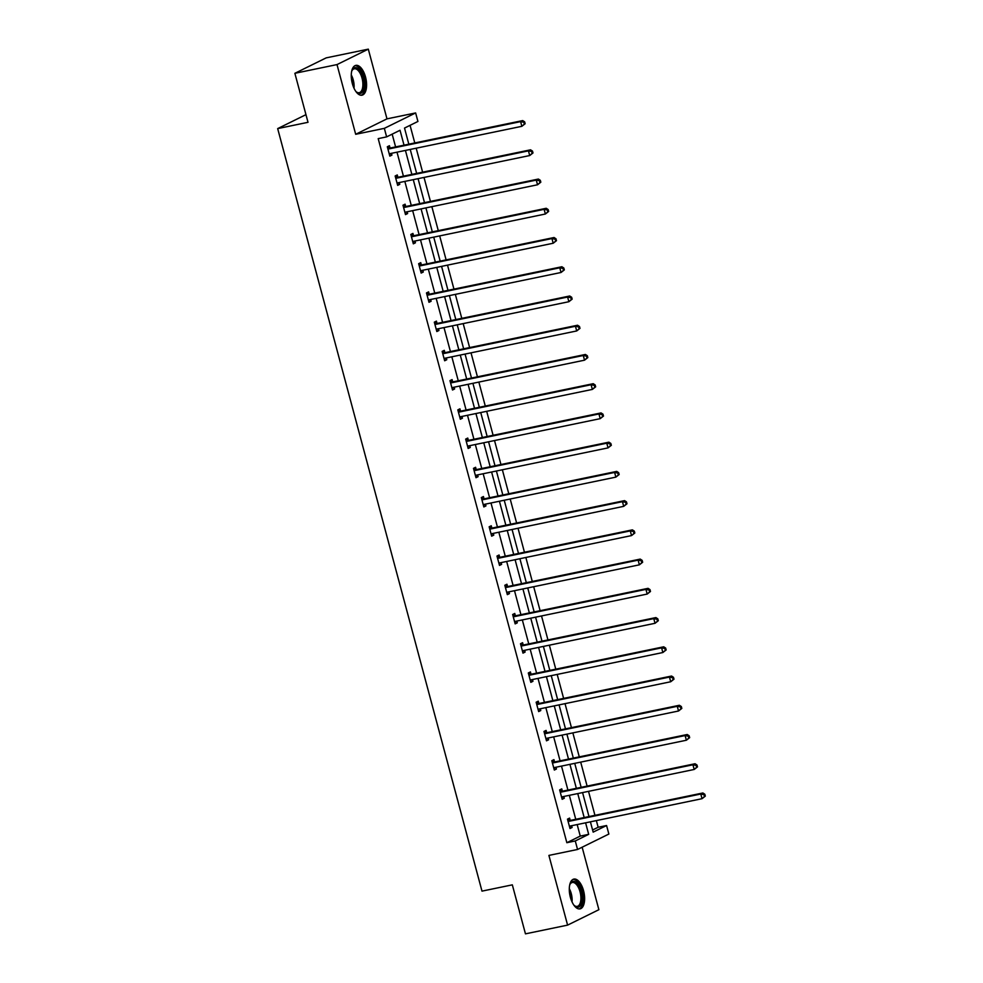 <?xml version="1.0" encoding="UTF-8"?>
<svg xmlns="http://www.w3.org/2000/svg" width="983" height="983" viewBox="0 0 983 983"><rect width="100%" height="100%" fill="white"/><g stroke="black" fill="none" stroke-linecap="round" stroke-linejoin="round"><path stroke-width="1.47" d="M570.361 897.233A15.224 7.176 -101.7 0 1 573.875 879.085A15.224 7.176 -101.7 0 1 583.558 890.733A15.224 7.176 -101.7 0 1 580.044 908.882A15.224 7.176 -101.7 0 1 570.361 897.233M352.332 83.543A15.224 7.176 -101.7 0 1 355.846 65.382A15.224 7.176 -101.7 0 1 365.529 77.043A15.224 7.176 -101.7 0 1 362.014 95.191A15.224 7.176 -101.7 0 1 352.332 83.543M592.589 829.996L598.143 827.268L606.572 825.523L608.858 834.051L577.562 849.472L548.907 855.407L567.596 925.126L525.463 933.85L512.327 884.847L481.989 891.126L277.673 128.601L308.011 122.31L294.875 73.307L326.172 57.874L368.306 49.15L337.009 64.583L355.686 134.29L384.341 128.355L415.637 112.934L417.922 121.462L404.517 128.073L408.83 144.169M294.875 73.307L337.009 64.583M567.596 925.126L598.88 909.693L582.145 847.211M355.686 134.29L386.983 118.857L368.306 49.15M386.983 118.857L415.637 112.934M598.143 827.268L596.362 820.584M594.948 815.337L588.522 791.352M587.109 786.093L580.695 762.12M579.282 756.861L572.856 732.888M571.442 727.629L565.028 703.656M563.615 698.397L557.189 674.412M555.776 669.165L549.362 645.18M547.949 639.921L541.522 615.948M540.109 610.689L533.695 586.716M532.282 581.457L525.856 557.484M524.443 552.225L518.029 528.24M516.616 522.993L510.189 499.008M508.776 493.749L502.362 469.776M500.949 464.517L494.523 440.544M493.11 435.285L486.683 411.312M485.283 406.053L478.856 382.068M477.443 376.821L471.017 352.836M469.616 347.577L463.19 323.604M461.777 318.345L455.35 294.372M453.949 289.113L447.523 265.14M446.11 259.881L439.684 235.895M438.283 230.649L431.856 206.663M430.443 201.404L424.017 177.431M422.616 172.172L416.19 148.2M414.777 142.94L410.058 125.332M305.959 114.655L277.673 128.601M562.325 790.971L561.76 788.87L559.646 789.914L562.165 799.29L564.279 798.245L563.8 796.476M546.659 732.507L546.093 730.406L543.98 731.45L546.499 740.813L548.612 739.781L548.133 738.012M530.992 674.031L530.427 671.942L528.313 672.974L530.832 682.349L532.946 681.305L532.467 679.536M515.325 615.567L514.76 613.466L512.647 614.51L515.166 623.886L517.279 622.841L516.8 621.072M499.659 557.091L499.094 555.002L496.98 556.046L499.499 565.409L501.613 564.365L501.133 562.595M483.992 498.627L483.427 496.526L481.314 497.57L483.833 506.945L485.946 505.901L485.467 504.132M468.326 440.163L467.761 438.062L465.647 439.106L468.166 448.469L470.279 447.437L469.8 445.668M452.659 381.687L452.094 379.598L449.981 380.63L452.499 390.005L454.613 388.961L454.134 387.191M436.993 323.223L436.427 321.122L434.314 322.166L436.833 331.541L438.946 330.497L438.467 328.727M421.326 264.746L420.761 262.658L418.647 263.702L421.166 273.065L423.28 272.021L422.801 270.251M405.66 206.283L405.094 204.181L402.981 205.226L405.5 214.601L407.613 213.557L407.134 211.787M389.993 147.819L389.428 145.717L387.314 146.762L389.833 156.125L391.947 155.093L391.467 153.323M404.025 145.165L400.032 130.272L386.626 136.883L378.197 138.628L566.847 842.701L580.253 836.091L577.168 824.565M575.755 819.306L569.341 795.333M567.928 790.074L561.502 766.089M560.089 760.842L553.675 736.857M552.262 731.598L545.835 707.625M544.422 702.366L538.008 678.393M536.595 673.134L530.169 649.161M528.756 643.902L522.329 619.917M520.929 614.67L514.502 590.685M513.089 585.426L506.663 561.453M505.262 556.194L498.836 532.221M497.423 526.962L490.996 502.989M489.595 497.73L483.169 473.745M481.756 468.498L475.33 444.513M473.929 439.254L467.503 415.281M466.089 410.022L459.663 386.049M458.262 380.79L451.836 356.817M450.423 351.558L443.997 327.572M442.596 322.326L436.169 298.341M434.756 293.081L428.33 269.109M426.929 263.849L420.503 239.877M419.09 234.618L412.663 210.645M411.263 205.386L404.836 181.4M403.423 176.154L396.997 152.168M395.596 146.909L392.168 134.155M397.832 177.051L397.267 174.949L395.154 175.994L397.66 185.369L399.774 184.325L399.307 182.555M413.499 235.515L412.934 233.426L410.82 234.458L413.327 243.833L415.44 242.789L414.973 241.019M429.166 293.991L428.6 291.89L426.487 292.934L428.993 302.297L431.107 301.265L430.64 299.496M444.832 352.455L444.267 350.353L442.153 351.398L444.66 360.773L446.774 359.729L446.307 357.959M460.499 410.919L459.933 408.83L457.82 409.874L460.327 419.237L462.44 418.193L461.973 416.423M476.165 469.395L475.6 467.294L473.487 468.338L475.993 477.713L478.107 476.669L477.64 474.9M491.832 527.859L491.267 525.77L489.153 526.802L491.66 536.177L493.773 535.133L493.306 533.364M507.498 586.335L506.933 584.234L504.82 585.278L507.326 594.641L509.44 593.609L508.973 591.84M523.165 644.799L522.6 642.698L520.486 643.742L522.993 653.117L525.106 652.073L524.639 650.304M538.831 703.263L538.266 701.174L536.153 702.218L538.659 711.581L540.773 710.537L540.306 708.768M554.498 761.739L553.933 759.638L551.819 760.682L554.326 770.058L556.439 769.013L555.973 767.244M570.165 820.203L569.599 818.114L567.486 819.146L569.993 828.522L572.106 827.477L571.639 825.708M386.626 136.883L384.341 128.355M577.562 849.472L575.276 840.957L588.682 834.346L585.598 822.82M566.847 842.701L575.276 840.957M584.185 817.561L577.758 793.588M576.357 788.329L569.931 764.344M568.518 759.097L562.092 735.112M560.691 729.853L554.265 705.88M552.851 700.621L546.425 676.648M545.024 671.389L538.598 647.416M537.185 642.157L530.759 618.172M529.358 612.925L522.931 588.94M521.518 583.681L515.092 559.708M513.691 554.449L507.265 530.476M505.852 525.217L499.425 501.244M498.025 495.985L491.598 472M490.185 466.753L483.759 442.768M482.358 437.509L475.932 413.536M474.519 408.277L468.092 384.304M466.692 379.045L460.265 355.072M458.852 349.813L452.426 325.828M451.025 320.569L444.599 296.596M443.186 291.337L436.759 267.364M435.358 262.105L428.932 238.132M427.519 232.873L421.093 208.9M419.692 203.641L413.265 179.656M411.852 174.396L405.426 150.424M590.402 821.825L593.167 832.134L606.572 825.523M410.23 149.428L416.657 173.401M418.07 178.66L424.496 202.645M425.909 207.904L432.323 231.877M433.736 237.136L440.163 261.109M441.576 266.368L447.99 290.341M449.403 295.6L455.829 319.573M457.242 324.832L463.657 348.818M465.07 354.077L471.496 378.05M472.909 383.309L479.323 407.281M480.736 412.541L487.163 436.513M488.576 441.772L494.99 465.745M496.403 471.004L502.829 494.99M504.242 500.249L510.656 524.222M512.069 529.481L518.496 553.454M519.909 558.713L526.323 582.686M527.736 587.945L534.162 611.918M535.575 617.177L541.989 641.162M543.402 646.421L549.829 670.394M551.242 675.653L557.656 699.626M559.069 704.885L565.495 728.858M566.908 734.117L573.322 758.09M574.736 763.349L581.162 787.334M582.575 792.593L588.989 816.566M580.253 836.091L588.682 834.346M389.673 155.56L391.947 155.093M397.513 184.792L399.774 184.325M405.34 214.024L407.613 213.557M413.179 243.256L415.44 242.789M421.007 272.5L423.28 272.021M428.846 301.732L431.107 301.265M436.673 330.964L438.946 330.497M444.513 360.196L446.774 359.729M452.34 389.428L454.613 388.961M460.179 418.672L462.44 418.193M468.006 447.904L470.279 447.437M475.846 477.136L478.107 476.669M483.673 506.368L485.946 505.901M491.512 535.6L493.773 535.133M499.339 564.844L501.613 564.365M507.179 594.076L509.44 593.609M515.006 623.308L517.279 622.841M522.845 652.54L525.106 652.073M530.673 681.772L532.946 681.305M538.512 711.016L540.773 710.537M546.339 740.248L548.612 739.781M554.179 769.48L556.439 769.013M562.006 798.712L564.279 798.245M569.845 827.944L572.106 827.477M525.155 123.723L524.652 121.843L523.816 122.261L524.32 124.141L525.155 123.723L521.862 126.316L390.079 153.606A1.954 1.708 -116.2 0 0 389.489 153.876L389.268 154.036M524.32 124.141L521.862 126.316L520.609 121.622L522.723 120.577L390.939 147.88A1.954 1.708 -116.2 0 1 390.276 147.868L387.449 147.266M387.88 148.851L388.15 148.912A1.954 1.708 -116.2 0 0 388.826 148.924L520.609 121.622L523.816 122.261M390.743 153.471L389.379 154.478M524.652 121.843L522.723 120.577M532.995 152.955L532.491 151.087L531.643 151.505L532.147 153.373L532.995 152.955L529.702 155.547L397.906 182.838A1.954 1.708 -116.2 0 0 397.316 183.108L397.095 183.268M532.147 153.373L529.702 155.547L528.449 150.866L530.562 149.821L398.766 177.112A1.954 1.708 -116.2 0 1 398.103 177.112L395.289 176.498M395.707 178.095L395.989 178.144A1.954 1.708 -116.2 0 0 396.653 178.156L528.449 150.866L531.643 151.505M398.57 182.703L397.218 183.71M532.491 151.087L530.562 149.821M540.822 182.187L540.318 180.319L539.483 180.737L539.986 182.605L540.822 182.187L537.529 184.779L405.746 212.07A1.954 1.708 -116.2 0 0 405.156 212.34L404.935 212.5M539.986 182.605L537.529 184.779L536.276 180.098L538.389 179.053L406.606 206.344A1.954 1.708 -116.2 0 1 405.942 206.344L403.116 205.742M403.546 207.327L403.816 207.388A1.954 1.708 -116.2 0 0 404.492 207.388L536.276 180.098L539.483 180.737M406.409 211.935L405.045 212.942M540.318 180.319L538.389 179.053M351.619 71.526A13.172 6.205 -101.7 0 1 351.791 71.022A13.172 6.205 -101.7 0 1 352.074 70.346A13.172 6.205 -101.7 0 1 361.068 72.201A13.172 6.205 -101.7 0 1 363.378 90.117A13.172 6.205 -101.7 0 1 356.596 92.144A13.172 6.205 -101.7 0 1 355.711 91.235M356.202 91.775A12.201 5.751 78.3 0 0 359.213 92.685A12.201 5.751 78.3 0 0 362.1 89.588A12.201 5.751 78.3 0 0 361.302 75.851A12.201 5.751 78.3 0 0 354.273 68.798A12.201 5.751 78.3 0 0 351.865 70.837M361.08 95.253A15.126 7.127 78.3 0 0 364.238 91.53A15.126 7.127 78.3 0 0 363.391 74.941A15.126 7.127 78.3 0 0 354.961 65.701M569.649 885.216A13.172 6.205 -101.7 0 1 569.821 884.712A13.172 6.205 -101.7 0 1 570.103 884.036A13.172 6.205 -101.7 0 1 579.098 885.892A13.172 6.205 -101.7 0 1 581.408 903.807A13.172 6.205 -101.7 0 1 574.625 905.835A13.172 6.205 -101.7 0 1 573.74 904.925M574.232 905.466A12.201 5.751 78.3 0 0 577.242 906.375A12.201 5.751 78.3 0 0 580.13 903.279A12.201 5.751 78.3 0 0 579.319 889.541A12.201 5.751 78.3 0 0 572.303 882.488A12.201 5.751 78.3 0 0 569.894 884.528M579.11 908.956A15.126 7.127 78.3 0 0 582.255 905.22A15.126 7.127 78.3 0 0 581.42 888.632A15.126 7.127 78.3 0 0 572.991 879.392M548.661 211.419L548.158 209.551L547.31 209.969L547.814 211.837L548.661 211.419L545.368 214.011L413.573 241.314A1.954 1.708 -116.2 0 0 412.983 241.572L412.762 241.732M547.814 211.837L545.368 214.011L544.115 209.33L546.229 208.285L414.433 235.576A1.954 1.708 -116.2 0 1 413.769 235.576L410.955 234.974M411.373 236.559L411.656 236.62A1.954 1.708 -116.2 0 0 412.319 236.62L544.115 209.33L547.31 209.969M414.236 241.167L412.885 242.174M548.158 209.551L546.229 208.285M556.489 240.663L555.985 238.783L555.149 239.201L555.653 241.081L556.489 240.663L553.196 243.243L421.412 270.546A1.954 1.708 -116.2 0 0 420.822 270.804L420.601 270.976M555.653 241.081L553.196 243.243L551.942 238.562L554.056 237.517L422.272 264.82A1.954 1.708 -116.2 0 1 421.609 264.808L418.783 264.206M419.213 265.791L419.483 265.852A1.954 1.708 -116.2 0 0 420.159 265.852L551.942 238.562L555.149 239.201M422.076 270.411L420.712 271.419M555.985 238.783L554.056 237.517M564.328 269.895L563.824 268.015L562.976 268.433L563.48 270.313L564.328 269.895L561.035 272.488L429.239 299.778A1.954 1.708 -116.2 0 0 428.649 300.048L428.428 300.208M563.48 270.313L561.035 272.488L559.782 267.794L561.895 266.749L430.099 294.052A1.954 1.708 -116.2 0 1 429.436 294.04L426.622 293.438M427.04 295.023L427.322 295.084A1.954 1.708 -116.2 0 0 427.986 295.097L559.782 267.794L562.976 268.433M429.903 299.643L428.551 300.651M563.824 268.015L561.895 266.749M572.155 299.127L571.664 297.259L570.816 297.677L571.32 299.545L572.155 299.127L568.862 301.72L437.079 329.01A1.954 1.708 -116.2 0 0 436.489 329.28L436.268 329.44M571.32 299.545L568.862 301.72L567.609 297.038L569.722 295.994L437.939 323.284A1.954 1.708 -116.2 0 1 437.275 323.284L434.449 322.67M434.879 324.267L435.15 324.316A1.954 1.708 -116.2 0 0 435.825 324.329L567.609 297.038L570.816 297.677M437.742 328.875L436.378 329.883M571.664 297.259L569.722 295.994M579.995 328.359L579.491 326.491L578.643 326.909L579.147 328.777L579.995 328.359L576.702 330.952L444.906 358.242A1.954 1.708 -116.2 0 0 444.316 358.512L444.095 358.672M579.147 328.777L576.702 330.952L575.448 326.27L577.562 325.226L445.766 352.516A1.954 1.708 -116.2 0 1 445.102 352.516L442.289 351.914M442.706 353.499L442.989 353.561A1.954 1.708 -116.2 0 0 443.652 353.561L575.448 326.27L578.643 326.909M445.569 358.107L444.218 359.114M579.491 326.491L577.562 325.226M587.822 357.591L587.33 355.723L586.482 356.141L586.986 358.009L587.822 357.591L584.529 360.183L452.745 387.486A1.954 1.708 -116.2 0 0 452.155 387.744L451.934 387.904M586.986 358.009L584.529 360.183L583.275 355.502L585.389 354.458L453.605 381.748A1.954 1.708 -116.2 0 1 452.942 381.748L450.116 381.146M450.546 382.731L450.828 382.792A1.954 1.708 -116.2 0 0 451.492 382.792L583.275 355.502L586.482 356.141M453.409 387.339L452.057 388.346M587.33 355.723L585.389 354.458M595.661 386.835L595.157 384.955L594.31 385.373L594.813 387.253L595.661 386.835L592.368 389.415L460.572 416.718A1.954 1.708 -116.2 0 0 459.983 416.976L459.761 417.148M594.813 387.253L592.368 389.415L591.115 384.734L593.228 383.689L461.432 410.992A1.954 1.708 -116.2 0 1 460.769 410.98L457.955 410.378M458.373 411.963L458.656 412.024A1.954 1.708 -116.2 0 0 459.319 412.024L591.115 384.734L594.31 385.373M461.236 416.583L459.884 417.591M595.157 384.955L593.228 383.689M603.488 416.067L602.997 414.187L602.149 414.605L602.653 416.485L603.488 416.067L600.195 418.66L468.412 445.95A1.954 1.708 -116.2 0 0 467.822 446.221L467.601 446.38M602.653 416.485L600.195 418.66L598.942 413.966L601.055 412.921L469.272 440.224A1.954 1.708 -116.2 0 1 468.608 440.212L465.782 439.61M466.212 441.195L466.495 441.256A1.954 1.708 -116.2 0 0 467.158 441.269L598.942 413.966L602.149 414.605M469.075 445.815L467.724 446.823M602.997 414.187L601.055 412.921M611.328 445.299L610.824 443.431L609.976 443.849L610.48 445.717L611.328 445.299L608.035 447.892L476.239 475.182A1.954 1.708 -116.2 0 0 475.649 475.453L475.428 475.612M610.48 445.717L608.035 447.892L606.781 443.21L608.895 442.166L477.099 469.456A1.954 1.708 -116.2 0 1 476.436 469.456L473.622 468.842M474.039 470.439L474.322 470.488A1.954 1.708 -116.2 0 0 474.986 470.501L606.781 443.21L609.976 443.849M476.902 475.047L475.551 476.055M610.824 443.431L608.895 442.166M619.155 474.531L618.663 472.663L617.816 473.081L618.319 474.949L619.155 474.531L615.862 477.124L484.078 504.414A1.954 1.708 -116.2 0 0 483.489 504.684L483.267 504.844M618.319 474.949L615.862 477.124L614.608 472.442L616.722 471.398L484.938 498.688A1.954 1.708 -116.2 0 1 484.275 498.688L481.449 498.086M481.879 499.671L482.161 499.733A1.954 1.708 -116.2 0 0 482.825 499.733L614.608 472.442L617.816 473.081M484.742 504.279L483.39 505.287M618.663 472.663L616.722 471.398M626.994 503.763L626.49 501.895L625.643 502.313L626.146 504.181L626.994 503.763L623.701 506.356L491.905 533.658A1.954 1.708 -116.2 0 0 491.316 533.916L491.095 534.076M626.146 504.181L623.701 506.356L622.448 501.674L624.561 500.63L492.766 527.92A1.954 1.708 -116.2 0 1 492.102 527.92L489.288 527.318M489.706 528.903L489.989 528.965A1.954 1.708 -116.2 0 0 490.652 528.965L622.448 501.674L625.643 502.313M492.569 533.511L491.217 534.519M626.49 501.895L624.561 500.63M634.821 533.007L634.33 531.127L633.482 531.545L633.986 533.425L634.821 533.007L631.528 535.588L499.745 562.89A1.954 1.708 -116.2 0 0 499.155 563.148L498.934 563.32M633.986 533.425L631.528 535.588L630.275 530.906L632.388 529.862L500.605 557.164A1.954 1.708 -116.2 0 1 499.942 557.152L497.115 556.55M497.545 558.135L497.828 558.197A1.954 1.708 -116.2 0 0 498.492 558.209L630.275 530.906L633.482 531.545M500.408 562.755L499.057 563.763M634.33 531.127L632.388 529.862M642.661 562.239L642.157 560.359L641.309 560.777L641.813 562.657L642.661 562.239L639.368 564.832L507.572 592.122A1.954 1.708 -116.2 0 0 506.982 592.393L506.761 592.552M641.813 562.657L639.368 564.832L638.114 560.138L640.228 559.094L508.432 586.396A1.954 1.708 -116.2 0 1 507.769 586.384L504.955 585.782M505.385 587.367L505.655 587.429A1.954 1.708 -116.2 0 0 506.319 587.441L638.114 560.138L641.309 560.777M508.236 591.987L506.884 592.995M642.157 560.359L640.228 559.094M650.488 591.471L649.996 589.603L649.149 590.021L649.652 591.889L650.488 591.471L647.195 594.064L515.411 621.354A1.954 1.708 -116.2 0 0 514.822 621.625L514.601 621.784M649.652 591.889L647.195 594.064L645.942 589.382L648.055 588.338L516.272 615.628A1.954 1.708 -116.2 0 1 515.608 615.628L512.782 615.014M513.212 616.611L513.495 616.66A1.954 1.708 -116.2 0 0 514.158 616.673L645.942 589.382L649.149 590.021M516.075 621.219L514.723 622.227M649.996 589.603L648.055 588.338M658.327 620.703L657.824 618.835L656.976 619.253L657.48 621.121L658.327 620.703L655.034 623.296L523.239 650.586A1.954 1.708 -116.2 0 0 522.649 650.857L522.428 651.016M657.48 621.121L655.034 623.296L653.781 618.614L655.894 617.57L524.099 644.86A1.954 1.708 -116.2 0 1 523.435 644.86L520.621 644.258M521.051 645.843L521.322 645.905A1.954 1.708 -116.2 0 0 521.985 645.905L653.781 618.614L656.976 619.253M523.902 650.451L522.551 651.459M657.824 618.835L655.894 617.57M666.155 649.935L665.663 648.067L664.815 648.485L665.319 650.353L666.155 649.935L662.861 652.528L531.078 679.831A1.954 1.708 -116.2 0 0 530.488 680.089L530.267 680.248M665.319 650.353L662.861 652.528L661.608 647.846L663.722 646.802L531.938 674.092A1.954 1.708 -116.2 0 1 531.275 674.092L528.449 673.49M528.879 675.075L529.161 675.137A1.954 1.708 -116.2 0 0 529.825 675.137L661.608 647.846L664.815 648.485M531.742 679.683L530.39 680.691M665.663 648.067L663.722 646.802M673.994 679.179L673.49 677.299L672.642 677.717L673.146 679.597L673.994 679.179L670.701 681.76L538.905 709.062A1.954 1.708 -116.2 0 0 538.315 709.321L538.094 709.493M673.146 679.597L670.701 681.76L669.448 677.078L671.561 676.034L539.765 703.337A1.954 1.708 -116.2 0 1 539.102 703.324L536.288 702.722M536.718 704.307L536.988 704.369A1.954 1.708 -116.2 0 0 537.652 704.381L669.448 677.078L672.642 677.717M539.569 708.927L538.217 709.935M673.49 677.299L671.561 676.034M681.821 708.411L681.33 706.531L680.482 706.949L680.986 708.829L681.821 708.411L678.528 711.004L546.745 738.294A1.954 1.708 -116.2 0 0 546.155 738.565L545.934 738.725M680.986 708.829L678.528 711.004L677.275 706.31L679.388 705.266L547.605 732.568A1.954 1.708 -116.2 0 1 546.941 732.556L544.115 731.954M544.545 733.539L544.828 733.601A1.954 1.708 -116.2 0 0 545.491 733.613L677.275 706.31L680.482 706.949M547.408 738.159L546.057 739.167M681.33 706.531L679.388 705.266M689.661 737.643L689.157 735.775L688.309 736.193L688.813 738.061L689.661 737.643L686.367 740.236L554.572 767.526A1.954 1.708 -116.2 0 0 553.982 767.797L553.761 767.956M688.813 738.061L686.367 740.236L685.114 735.554L687.228 734.51L555.432 761.8A1.954 1.708 -116.2 0 1 554.768 761.8L551.954 761.186M552.385 762.783L552.655 762.833A1.954 1.708 -116.2 0 0 553.318 762.845L685.114 735.554L688.309 736.193M555.235 767.391L553.884 768.399M689.157 735.775L687.228 734.51M697.488 766.875L696.996 765.007L696.148 765.425L696.652 767.293L697.488 766.875L694.195 769.468L562.411 796.758A1.954 1.708 -116.2 0 0 561.821 797.029L561.6 797.188M696.652 767.293L694.195 769.468L692.941 764.786L695.055 763.742L563.271 791.032A1.954 1.708 -116.2 0 1 562.608 791.032L559.782 790.43M560.212 792.015L560.494 792.077A1.954 1.708 -116.2 0 0 561.158 792.077L692.941 764.786L696.148 765.425M563.075 796.623L561.723 797.631M696.996 765.007L695.055 763.742M705.327 796.107L704.823 794.239L703.975 794.657L704.479 796.525L705.327 796.107L702.034 798.7L570.238 826.003A1.954 1.708 -116.2 0 0 569.649 826.261L569.427 826.42M704.479 796.525L702.034 798.7L700.781 794.018L702.894 792.974L571.098 820.264A1.954 1.708 -116.2 0 1 570.435 820.264L567.621 819.662M568.051 821.247L568.321 821.309A1.954 1.708 -116.2 0 0 568.985 821.309L700.781 794.018L703.975 794.657M570.902 825.855L569.55 826.863M704.823 794.239L702.894 792.974M388.15 148.912L390.276 147.868M388.826 148.924L390.939 147.88M395.989 178.144L398.103 177.112M396.653 178.156L398.766 177.112M403.816 207.388L405.942 206.344M404.492 207.388L406.606 206.344M351.275 74.966A12.201 5.751 -101.7 0 1 354.015 88.224M353.069 85.902A11.796 5.554 78.3 0 0 351.324 77.473M569.292 888.657A12.201 5.751 -101.7 0 1 572.045 901.915M571.098 899.592A11.796 5.554 78.3 0 0 569.354 891.163M411.656 236.62L413.769 235.576M412.319 236.62L414.433 235.576M419.483 265.852L421.609 264.808M420.159 265.852L422.272 264.82M427.322 295.084L429.436 294.04M427.986 295.097L430.099 294.052M435.15 324.316L437.275 323.284M435.825 324.329L437.939 323.284M442.989 353.561L445.102 352.516M443.652 353.561L445.766 352.516M450.828 382.792L452.942 381.748M451.492 382.792L453.605 381.748M458.656 412.024L460.769 410.98M459.319 412.024L461.432 410.992M466.495 441.256L468.608 440.212M467.158 441.269L469.272 440.224M474.322 470.488L476.436 469.456M474.986 470.501L477.099 469.456M482.161 499.733L484.275 498.688M482.825 499.733L484.938 498.688M489.989 528.965L492.102 527.92M490.652 528.965L492.766 527.92M497.828 558.197L499.942 557.152M498.492 558.209L500.605 557.164M505.655 587.429L507.769 586.384M506.319 587.441L508.432 586.396M513.495 616.66L515.608 615.628M514.158 616.673L516.272 615.628M521.322 645.905L523.435 644.86M521.985 645.905L524.099 644.86M529.161 675.137L531.275 674.092M529.825 675.137L531.938 674.092M536.988 704.369L539.102 703.324M537.652 704.381L539.765 703.337M544.828 733.601L546.941 732.556M545.491 733.613L547.605 732.568M552.655 762.833L554.768 761.8M553.318 762.845L555.432 761.8M560.494 792.077L562.608 791.032M561.158 792.077L563.271 791.032M568.321 821.309L570.435 820.264M568.985 821.309L571.098 820.264"/></g></svg>
